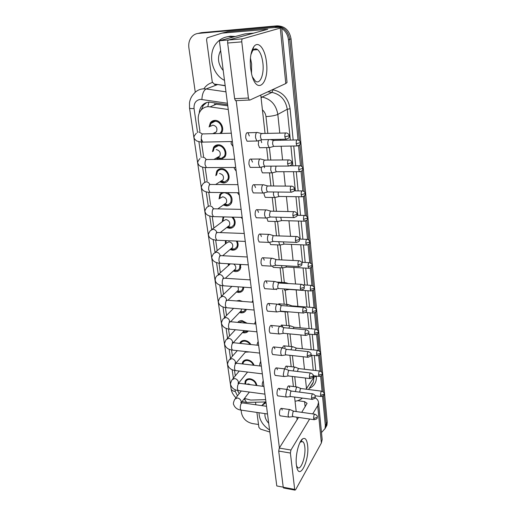 <?xml version="1.0" encoding="UTF-8"?>
<svg xmlns="http://www.w3.org/2000/svg" width="516" height="516" viewBox="0 0 516 516"><rect width="100%" height="100%" fill="white"/><g stroke="black" fill="none" stroke-linecap="round" stroke-linejoin="round"><path stroke-width="0.77" d="M244.906 383.981L245.177 381.163C246.08 379.363 247.706 378.563 250.054 378.77C253.885 379.634 256.162 381.892 256.884 385.536M242.198 363.896L242.591 362.251C243.513 360.445 245.139 359.633 247.474 359.82C250.673 360.4 252.879 362.226 254.091 365.296M239.766 343.372L239.946 342.921C240.895 341.115 242.52 340.289 244.829 340.444C247.403 340.818 249.422 342.179 250.892 344.54M249.338 351.957L245.345 352.164M237.721 322.39C238.773 321.094 240.237 320.513 242.133 320.642L247.164 323.255M248.338 330.988C247.274 332.375 245.764 332.994 243.797 332.846L242.449 332.575M236.47 300.938L239.372 300.396L242.494 301.409M246.345 309.387L246.022 310.271C245.029 312.128 243.378 312.993 241.069 312.877L239.476 312.535M243.778 287.206L243.23 289.824C242.21 291.669 240.566 292.546 238.289 292.449L236.418 292.037M240.72 264.437L240.366 268.913C239.321 270.745 237.683 271.629 235.438 271.558L233.271 271.055M237.147 241.088C238.321 243.391 238.411 245.539 237.425 247.532C236.367 249.344 234.728 250.228 232.523 250.183L230.033 249.576M232.922 217.146C235.257 219.964 235.754 222.802 234.412 225.66C233.329 227.44 231.703 228.33 229.543 228.311L226.698 227.569M227.459 192.616C231.768 195.416 233.051 198.97 231.316 203.278C230.213 205.033 228.601 205.91 226.492 205.923L223.267 205.02M215.791 175.614L216.759 171.17C217.862 169.545 219.41 168.706 221.409 168.655C226.73 168.377 231.123 176.059 228.137 180.381C227.014 182.084 225.421 182.961 223.364 182.999L219.739 181.896M212.463 151.672L213.585 147.292C214.701 145.725 216.223 144.899 218.158 144.822C223.634 144.441 228.078 152.51 224.866 156.935L221.338 159.386M209.077 126.968L210.354 122.808C211.476 121.305 212.966 120.499 214.83 120.402C220.461 119.918 224.957 128.407 221.499 132.935L221.1 133.457M227.775 105.806L214.392 104.006M228.246 109.482L208.264 106.631C205.123 106.825 202.575 108.173 200.634 110.669C198.628 113.443 197.873 116.713 198.363 120.48L199.937 131.361M208.877 102.123L207.832 106.657M244.442 398.442L250.731 400.061L265.656 399.636M237.56 390.444L239.172 393.689M201.13 139.623L203.581 156.548M205.168 167.526L207.11 180.968M208.754 192.339L210.554 204.775M212.25 216.539L213.908 227.995M215.662 240.14L217.184 250.647M218.997 263.173L220.384 272.758M222.241 285.651L223.499 294.352M225.415 307.594L226.55 315.437M228.517 329.027L229.53 336.039M231.542 349.964L232.439 356.169M234.503 370.417L235.283 375.848M218.952 159.405L216.107 158.186M219.048 198.963L219.868 194.461L221.893 192.552M222.241 221.745L223.112 216.888M225.376 243.971L225.395 240.604M228.44 265.663L228.169 263.74M231.439 286.844L231.291 286.335M322.558 396.346L325.351 425.5L326.299 423.817L325.97 426.913L324.932 428.873L325.97 426.913L326.299 423.817L323.609 395.54L326.299 423.817L327.241 422.14L326.912 425.236L325.873 427.183M281.723 28.412C285.587 31.018 287.825 34.785 288.425 39.726L289.747 39.293L299.377 140.655L289.747 39.293C288.141 30.754 283.478 26.393 275.75 26.206C283.478 26.393 288.141 30.754 289.747 39.293L291.05 38.874L327.241 422.14M299.77 144.757L301.834 166.481L299.77 144.757M302.215 170.519L304.227 191.636L302.215 170.519M304.601 195.616L306.556 216.152L304.601 195.616M306.93 220.08L308.826 240.05L306.93 220.08M309.194 243.933L311.045 263.353L309.194 243.933M311.406 267.191L313.206 286.083L311.406 267.191M313.567 289.889L315.315 308.265L313.567 289.889M315.669 312.038L317.372 329.918L315.669 312.038M317.727 333.659L319.378 351.054L317.727 333.659M319.733 354.776L321.339 371.694L319.733 354.776M321.694 375.396L323.261 391.863L321.694 375.396M195.28 92.229L188.882 47.807C188.327 43.254 189.404 39.468 192.12 36.449C193.855 34.662 195.925 33.65 198.325 33.411L275.75 26.206L197.821 33.469L201.556 32.65L277.118 25.839C284.819 26.026 289.463 30.367 291.05 38.874M199.44 33.088L201.556 32.65M227.627 104.677L209.174 102.104C206.103 102.297 203.607 103.613 201.685 106.044C200.182 108.044 199.363 110.398 199.228 113.12M201.182 109.998L203.317 105.361L206.632 102.549M198.325 33.411L274.37 26.574L279.698 27.374M258.522 424.494L252.382 423.552C246.493 422.127 242.868 418.65 241.514 413.116L241.095 410.181M325.351 425.5L325.022 428.609L321.487 432.556M288.425 39.726L298.022 139.997M298.564 145.686L300.493 165.83M301.028 171.428L302.905 190.991M303.434 196.512L305.253 215.514M305.769 220.964L307.536 239.418M308.052 244.803L309.768 262.721M310.277 268.056L311.941 285.458M312.451 290.74L314.07 307.639M314.567 312.877L316.14 329.292M316.637 334.491L318.166 350.428M318.656 355.595L320.139 371.075M320.63 376.209L322.068 391.244M219.777 133.489L220.829 132.36C223.886 128.361 219.926 120.867 214.953 121.292L210.992 123.421L209.889 126.575M215.52 133.599L214.437 133.102L216.43 131.819C217.681 128.265 216.501 126.033 212.895 125.13L210.67 126.201M257.8 132.509L256.826 132.399C255.788 133.27 255.368 135.069 255.568 137.785L256.845 141.003L258.2 140.784M285.58 132.993L261.444 133.502C260.696 134.134 260.399 135.431 260.541 137.398L261.451 139.733L262.283 139.713M268.726 139.578C267.978 140.655 267.688 142.293 267.869 144.493L269.055 147.57L270.261 147.376M296.919 139.952L273.512 140.365C272.822 140.991 272.538 142.242 272.667 144.125L273.512 146.357L274.248 146.344M216.875 157.748L220.048 158.657L221.138 158.528L224.189 156.387C227.027 152.484 223.105 145.364 218.274 145.693L214.237 147.879L213.237 151.246M260.915 159.005L259.909 158.941C258.89 159.876 258.477 161.676 258.671 164.327L259.87 167.352L261.167 167.165M288.373 159.928L264.469 160.083C263.74 160.76 263.444 162.063 263.586 163.978L264.437 166.171L265.23 166.171M221.138 158.528L217.997 157.348L219.822 156.064C220.951 152.639 219.764 150.485 216.262 149.601M220.467 181.432L223.247 182.161L224.66 181.967L227.453 179.852C230.097 176.04 226.221 169.261 221.525 169.5C219.758 169.551 218.391 170.293 217.417 171.725L216.526 175.156M263.94 184.805L262.908 184.78C261.909 185.779 261.509 187.579 261.696 190.172L262.812 193.016L264.063 192.849M291.095 186.141L267.411 185.96C266.701 186.689 266.411 187.985 266.546 189.862L267.456 191.997L262.973 193.126M224.66 181.967L221.448 181L223.118 179.736C224.144 176.433 222.957 174.35 219.545 173.479M223.963 204.523L226.376 205.104L228.072 204.852L230.633 202.775C232.174 197.493 230.194 194.151 224.692 192.745C222.88 192.771 221.493 193.526 220.525 194.996L219.751 198.441M224.447 204.181L226.331 202.852C227.266 199.666 226.073 197.647 222.757 196.79L220.235 198.15M266.882 209.935L265.83 209.948C264.85 211.012 264.456 212.805 264.644 215.34L265.688 218.016L266.882 217.875M293.746 211.657L270.281 211.167L269.429 215.069L270.178 217.004L270.894 217.023M224.17 216.914L223.576 217.713L222.912 221.241M227.356 227.053L229.433 227.511L231.374 227.201L233.722 225.176C234.993 222.344 234.374 219.661 231.852 217.12M227.788 226.724L229.465 225.428C230.317 222.351 229.123 220.39 225.885 219.545L223.344 220.919L212.115 229.336M269.752 234.406L268.675 234.47C267.72 235.593 267.333 237.386 267.514 239.863L268.488 242.385L269.623 242.262M296.319 236.509L273.074 235.722L272.242 239.624L272.938 241.449L273.615 241.475M271.01 166.139L270.7 169.958L271.809 172.854L272.97 172.686M276.021 166.113L275.441 169.629L276.234 171.725L276.937 171.725M273.532 191.991L273.461 194.771L274.499 197.499L275.615 197.357M278.285 192.036L278.143 194.48L278.885 196.454L279.556 196.467M276.112 217.159L276.15 218.965L277.124 221.538L278.189 221.416M280.762 217.281L281.472 220.571L282.11 220.59M250.595 68.312C249.718 58.876 250.757 51.735 253.704 46.904C258.239 39.971 265.243 49.033 266.482 62.436C269.294 83.876 256.749 95.37 251.711 74.478L250.595 68.312M252.389 76.826L255.343 81.07C260.019 85.017 264.302 74.517 262.889 63.139C262.057 56.502 260.303 52 257.613 49.639C255.801 48.323 254.13 48.71 252.601 50.8L250.899 54.651M250.447 57.992L251.621 63.907L251.505 73.614L251.621 63.907L250.447 57.992M225.17 85.579L214.159 84.031L212.27 81.947L206.574 39.764L207.11 37.861L221.919 33.147L267.765 29.283L228.459 40.016L242.552 38.829C241.907 39.177 241.649 40.19 241.778 41.861L227.666 43.022C227.53 41.364 227.795 40.364 228.459 40.016M221.745 33.172L227.775 31.695L270.287 27.896C277.427 27.284 281.214 27.213 281.652 27.69L242.552 38.829M281.652 27.69L287.038 82.476L285.78 83.553L249.763 100.13L249.222 100.04L248.415 98.034L241.778 41.861M236.025 100.755L235.464 100.672L234.632 98.685L227.666 43.022M296.371 464.793C295.191 455.925 298.725 441.419 302.563 438.923C305.162 437.355 306.839 439.471 307.607 445.282C309.639 460.227 299.39 481.215 296.681 466.728L296.371 464.793M296.507 465.761L297.558 467.451C300.938 470.927 306.04 456.086 304.795 446.888C304.498 444.315 303.898 442.605 302.982 441.767L300.725 441.831L299.841 442.728M269.836 432.034L260.483 429.118L258.916 427.409L256.897 412.426M255.865 404.783L255.517 402.216M315.102 397.701C317.172 398.991 318.314 400.558 318.52 402.396L317.688 405.66L312.722 413.897M318.52 402.396L322.171 439.503L321.384 442.967L295.623 489.736L294.959 490.135L294.688 489.387L290.392 453.042L278.711 451.081L279.279 448.088L298.532 417.431M309.619 419.044L290.947 450.023L290.392 453.042M283.781 488.02L283.232 487.227L278.711 451.081M301.731 412.336L307.078 403.325L304.588 401.629L297.558 400.674M224.499 80.38C211.65 74.175 207.155 53.271 216.797 42.802C220.016 39.152 223.983 37.094 228.698 36.617L233.767 36.907M226.589 36.926L230.265 36.204L235.309 36.494M223.228 70.524C217.965 64.229 217.101 57.56 220.648 50.51M269.578 430.009C262.689 425.358 259.167 419.605 259.019 412.736M265.34 401.951L261.741 405.615L266.043 402.615M268.701 423.243C265.863 420.185 264.624 416.967 264.979 413.606M286.999 389.432C287.444 386.794 288.128 385.639 289.044 385.987L289.657 387.645M276.034 367.863L284.806 368.895C285.296 366.683 285.948 365.767 286.748 366.16L287.406 367.908M282.62 347.745C283.142 346.101 283.736 345.475 284.406 345.875L285.096 347.713M280.433 326.267L282 325.106L282.742 327.054M278.253 304.382L279.537 303.853L280.169 305.059M280.627 415.89L280.04 415.799L279.427 414.206C279.44 410.368 280.169 408.446 281.62 408.427L282.233 410.033M278.259 395.927L277.634 395.843L276.982 394.16C276.982 390.315 277.718 388.4 279.195 388.425L279.84 390.122M275.841 375.5L275.17 375.416L274.48 373.642C274.473 369.785 275.215 367.882 276.705 367.947L277.395 369.74M273.364 354.582L272.648 354.505L271.919 352.628C271.9 348.758 272.642 346.875 274.157 346.971L274.893 348.868M270.835 333.162L270.068 333.084L269.294 331.098C269.262 327.221 270.01 325.351 271.545 325.493L272.325 327.492M276.37 281.962L277.176 282.233M268.243 311.213L267.43 311.148L266.604 309.045C266.559 305.156 267.314 303.298 268.868 303.485L269.7 305.601M265.592 288.728L264.727 288.663L263.844 286.438C263.792 282.542 264.547 280.704 266.121 280.923L267.004 283.168M268.855 221.3L267.939 221.274L266.875 217.958M266.172 197.383L265.211 197.37L264.14 194.655L264.095 192.971M263.431 172.86L262.418 172.86L261.277 169.983L261.335 167.287M264.295 166.462L264.547 167.752M260.096 242.036L259.122 241.998L258.116 239.489C258.039 235.58 258.806 233.774 260.406 234.07L261.412 236.592M257.245 217.791L256.22 217.765L255.143 215.108C255.052 211.186 255.82 209.393 257.432 209.728L258.51 212.405M254.324 192.92L253.24 192.907L252.092 190.082C251.989 186.153 252.75 184.38 254.382 184.747L255.53 187.592M251.318 167.39L250.189 167.397L248.957 164.391C248.841 160.463 249.602 158.696 251.247 159.102L252.479 162.127M262.876 265.675L261.96 265.624L261.019 263.263C260.954 259.355 261.715 257.529 263.302 257.794L264.244 260.167M260.619 147.711L259.561 147.724L258.342 144.667L258.651 140.855M260.954 140.165L261.683 142.655M248.241 141.184L247.054 141.21L245.739 138.004C245.61 134.076 246.371 132.328 248.022 132.76L249.338 135.985M219.384 40.745L245.068 33.888L253.833 33.127L228.64 39.964L219.384 40.745L276.789 485.949L283.226 487.162M279.401 447.888L236.193 100.633M255.594 48.872L255.697 49.781M260.767 95.06L265.069 133.502M266.649 147.608L268.049 160.108M269.475 172.854L270.952 185.999M272.235 197.467L273.77 211.212M274.918 221.474L276.524 235.773M277.543 244.894L279.201 259.709M280.104 267.746L281.742 282.387M282.6 290.057L284.187 304.214M285.038 311.838L286.574 325.525M287.483 333.678L288.902 346.339M289.908 355.311L291.179 366.67M292.269 376.428L293.404 386.542M294.578 397.043L296.203 411.549M296.835 417.186L297.113 419.689M271.468 244.636L270.597 244.597L269.668 242.288M274.015 267.404L273.196 267.359L272.48 266.004M276.512 289.631L275.383 289.134M226.227 240.637L225.963 243.488M230.658 249.047L232.419 249.402L234.58 249.035L236.734 247.067C237.657 245.184 237.515 243.178 236.309 241.056M231.033 248.731L232.516 247.48C233.29 244.513 232.103 242.61 228.949 241.772L226.382 243.146L215.217 252.253M272.545 258.264L271.448 258.374C270.513 259.542 270.132 261.341 270.307 263.766L271.223 266.14L272.306 266.037M298.835 260.722L275.796 259.658L274.983 263.56L275.634 265.276L276.273 265.314M228.917 263.779L228.969 265.198M234.329 270.648L237.695 270.365L239.676 268.468L239.959 264.398M230.31 263.857L218.262 274.628M275.26 281.517L274.151 281.678C273.235 282.897 272.861 284.697 273.035 287.064L273.893 289.302L274.918 289.224M301.28 284.316L278.453 282.994L277.653 286.89L278.266 288.509L278.866 288.554M234.18 270.229L235.496 269.036C236.212 267.127 235.612 265.463 233.696 264.05M277.911 304.195L276.789 304.408C275.892 305.672 275.525 307.471 275.692 309.787L276.499 311.903L277.473 311.838M303.66 307.317L281.846 305.588L281.046 305.749L280.259 309.645L280.833 311.174L281.401 311.219M238.186 291.701L240.72 291.224L242.539 289.386L243.03 287.154M237.244 291.237L238.405 290.102L238.121 286.812M278.717 241.681L279.685 244.984L280.704 244.881M283.31 241.869L284 244.087L284.606 244.113M281.33 265.592L282.194 267.869L283.161 267.778M285.922 265.843L286.464 267.036L287.038 267.069M283.981 288.902L284.639 290.198L285.554 290.127M285.896 282.658L284.593 283.22M288.696 289.231L289.418 289.47M240.159 301.228L238.798 301.118M280.491 326.312L279.362 326.583C278.485 327.892 278.124 329.685 278.285 331.956L279.04 333.949L279.962 333.904M305.982 329.75L284.38 327.75L283.568 327.95L282.8 331.84L283.336 333.284L283.871 333.336M240.972 312.141L243.655 311.619L245.552 309.323M240.211 311.774L241.243 310.703L241.475 308.987M246.158 323.164L242.23 321.365L238.715 322.481M283.013 347.9L281.878 348.223C281.014 349.577 280.659 351.364 280.814 353.589L281.53 355.472L282.394 355.44M308.245 351.628L286.851 349.377L286.032 349.609L285.277 353.499L285.787 354.86L286.283 354.918M243.694 332.136L246.519 331.569L247.37 330.898M246.519 331.569L243.1 331.859L244.12 330.582M250.086 344.456C248.77 342.547 247.054 341.45 244.926 341.153C242.888 341.012 241.449 341.74 240.617 343.34L240.559 343.456M285.471 368.972L284.329 369.346L283.29 374.706L283.955 376.487L284.774 376.461M310.451 372.984L289.257 370.488L288.444 370.759L287.696 374.635L288.173 375.932L288.644 375.983M246.364 351.686L247.151 351.712M253.362 365.205C252.26 362.574 250.325 361.007 247.564 360.51C245.506 360.349 244.068 361.065 243.255 362.658L242.92 363.986M287.863 389.548L286.722 389.973L285.696 395.32L286.328 397.01L287.096 396.998M312.599 393.824L291.611 391.096L290.792 391.405L290.063 395.275L290.508 396.501L290.947 396.559M256.175 385.446C255.549 382.214 253.537 380.215 250.15 379.447C248.073 379.266 246.635 379.97 245.842 381.563L245.571 384.072M250.421 384.697L248.512 383.904L246.751 384.22M290.205 409.639L289.057 410.117L288.057 415.457L288.65 417.057L289.373 417.051M314.695 414.174L293.907 411.226L293.088 411.575L292.366 415.438L293.198 416.657M286.748 311.658L287.902 311.948M288.328 304.537L287.296 304.756L286.67 305.975M313.38 307.562L292.159 305.891L291.23 306.336M290.702 325.899L289.657 326.164L288.837 328.163M315.502 329.214L294.481 327.292L293.739 327.486L293.243 328.569M293.011 346.765L291.966 347.075L291.024 349.816M317.566 350.351L296.752 348.19L296.003 348.416L295.352 350.274M295.268 367.14L294.217 367.508L293.223 370.952M319.591 370.998L298.964 368.605L298.216 368.869L297.493 371.455M297.474 387.058L296.423 387.471L295.41 391.592M321.558 391.167L301.131 388.554L300.37 388.858L299.654 392.141M216.507 104.103L210.367 106.748M277.118 25.839L274.37 26.574M227.446 103.258L200.518 99.362C195.886 100.136 193.732 103.206 194.055 108.573L197.564 132.651M194.055 108.573C191.217 108.67 189.707 108.476 189.52 107.992L189.488 102.832C190.017 99.298 191.481 96.26 193.881 93.725C196.364 90.739 199.524 89.113 203.362 88.836L206.103 88.965L217.326 84.689L214.65 84.579M244.01 399.003L245.5 398.965M248.312 402.403L246.667 402.448L244.229 398.997M203.852 88.823C205.981 85.617 208.838 83.515 212.411 82.508M272.384 89.719L272.964 89.797C282.613 91.951 288.321 98.266 290.095 108.747L293.165 140.03M293.752 146.015L295.694 165.797M296.274 171.693L298.158 190.894M298.725 196.719L300.557 215.353M301.125 221.119L302.898 239.198M303.46 244.906L305.182 262.45M305.736 268.107L307.407 285.135M307.962 290.753L309.581 307.265M310.129 312.851L311.703 328.866M312.245 334.42L313.773 349.958M314.315 355.492L315.792 370.559M316.334 376.067L316.366 376.383C316.682 382.117 314.328 386.097 309.31 388.316M260.967 96.866L262.109 97.027L272.003 92.403L267.83 91.809M261.083 97.872L262.109 97.027C270.913 99.033 276.15 104.825 277.821 114.404L287.251 109.263C285.664 99.943 280.588 94.325 272.003 92.403L272.964 89.797M201.891 99.433C202.214 93.938 203.62 90.448 206.103 88.965L225.969 91.829M225.195 85.798L217.584 84.508M305.382 378.015L306.491 388.58L313.934 377.144L313.793 375.764M306.014 389.18L306.491 388.58L306.543 389.245M311.064 385.587L313.36 382.034L313.934 377.144L316.366 376.383M267.843 133.438L265.979 116.577C271.281 116.281 275.228 115.558 277.821 114.404L279.782 133.134M280.427 139.326L280.53 140.294M281.149 146.228L282.587 159.979M283.813 171.712L285.316 186.095M286.412 196.557L287.98 211.528M288.941 220.777L290.566 236.296M291.411 244.397L293.088 260.425M293.823 267.443L295.545 283.942M296.171 289.934L297.887 306.343M298.545 312.638L300.131 327.808M300.88 334.961L302.324 348.771M303.163 356.75L304.466 369.243M313.244 370.262L311.748 355.214M311.2 349.693L309.652 334.175M309.097 328.627L307.504 312.632M306.949 307.059L305.311 290.566M304.75 284.961L303.06 267.959M302.492 262.309L300.751 244.79M300.183 239.095L298.383 221.041M297.809 215.288L295.958 196.68M295.378 190.868L293.469 171.699M292.882 165.81L290.914 146.06M290.321 140.088L287.251 109.263L290.095 108.747M198.892 141.732L201.188 157.464M202.595 167.132L204.775 182.071M206.207 191.9L208.277 206.071M209.728 216.056L211.689 229.478M213.166 239.618L215.024 252.324M216.52 262.612L218.274 274.615M219.797 285.058L221.435 296.307M222.989 306.968L224.525 317.482M226.111 328.37L227.543 338.167M229.162 349.274L230.491 358.381M232.142 369.708L233.374 378.144M235.057 389.67L235.322 391.515L237.47 395.843M295.861 386.852L294.739 376.725M293.662 366.953L292.404 355.582M291.411 346.597L290.011 333.923M289.108 325.757L287.599 312.128M286.748 304.414L285.187 290.34M284.329 282.555L282.723 268.023M281.82 259.845L280.194 245.158M279.169 235.87L277.602 221.719M276.447 211.27L274.944 197.686M273.654 186.018L272.216 173.034M270.784 160.083L269.423 147.75M265.979 116.577C265.63 113.881 264.444 111.643 262.425 109.869M235.915 397.804C231.852 393.456 231.394 390.548 231.091 388.754C231.4 390.193 232.813 391.115 235.322 391.515M284.845 136.843L289.257 135.753C289.489 136.334 289.134 133.399 286.361 132.973C285.277 132.644 284.774 133.934 284.845 136.843L285.69 139.217L286.477 139.191M231.303 133.192L203.814 133.902C201.995 133.483 201.175 135.186 201.343 139.01L202.807 142.119L204.11 142.094M202.407 134.012L198.828 131.896M296.21 143.693L300.415 142.629C300.635 143.209 300.325 140.358 297.616 139.939C296.616 139.655 296.145 140.907 296.21 143.693L296.99 145.957L297.693 145.938M287.599 163.824L291.94 162.65C292.166 163.237 291.85 160.373 289.121 159.921C288.044 159.618 287.541 160.921 287.599 163.824L288.392 166.049L289.147 166.036M234.664 159.257L207.529 159.515C205.716 159.128 204.891 160.844 205.046 164.662L206.419 167.59L207.664 167.584M206.207 159.579C205.304 158.031 204.065 157.225 202.498 157.161M290.282 190.082L294.559 188.837C294.778 189.449 294.494 186.631 291.804 186.141C290.74 185.87 290.231 187.185 290.282 190.082L291.024 192.171L291.74 192.171M209.889 184.509C209.032 182.806 207.755 181.903 206.078 181.793L203.53 183.174C201.569 185.689 200.93 187.302 201.621 188.011C202.246 190.617 205.02 192.087 209.941 192.423L211.128 192.436M237.94 184.644L211.141 184.476C209.348 184.115 208.522 185.844 208.657 189.669L209.941 192.423L238.985 192.745M292.895 215.649L297.106 214.327C297.313 214.946 297.074 212.192 294.417 211.67C293.359 211.431 292.856 212.753 292.895 215.649L293.585 217.61L294.268 217.623M213.463 208.825C212.663 206.98 211.36 205.981 209.56 205.82L206.987 207.206C205.11 209.773 204.504 211.399 205.187 212.082C205.839 214.714 208.574 216.23 213.379 216.63L214.508 216.662M241.127 209.373L214.662 208.806C212.882 208.477 212.05 210.218 212.179 214.037L213.379 216.63L242.159 217.391M295.442 240.54L299.396 239.572L299.59 239.16C299.783 239.772 299.57 237.076 296.958 236.534C295.913 236.322 295.404 237.657 295.442 240.54L296.087 242.391L296.732 242.41M216.914 232.542C216.191 230.568 214.875 229.472 212.966 229.252L210.367 230.652C208.561 233.277 207.993 234.915 208.664 235.567C209.341 238.218 212.031 239.779 216.733 240.243L217.804 240.288M244.236 233.477L218.094 232.529C216.327 232.232 215.501 233.987 215.611 237.799L216.733 240.243L245.261 241.424M298.712 169.558L302.853 168.422C303.066 169.003 302.802 166.229 300.125 165.771C299.132 165.513 298.661 166.778 298.712 169.558L299.448 171.686L300.112 171.68M301.15 194.758L305.233 193.552C305.44 194.132 305.182 191.404 302.563 190.939C301.576 190.707 301.105 191.978 301.15 194.758L301.841 196.764L302.479 196.764M303.531 219.313L307.549 218.042C307.742 218.629 307.53 215.965 304.943 215.462C303.963 215.256 303.492 216.539 303.531 219.313L304.176 221.203L304.782 221.209M285.78 83.553L280.304 28.303M234.632 98.685L248.415 98.034M265.037 30.083L264.96 29.335M227.775 31.695L221.919 33.147M321.384 442.967L317.688 405.66M283.232 487.227L294.688 489.387M305.15 406.898L304.588 401.629M279.279 448.088L290.947 450.023M297.919 264.798L301.815 263.792L302.002 263.347C302.344 262.689 301.486 261.825 299.435 260.754C298.396 260.567 297.893 261.915 297.919 264.798L298.525 266.533L299.138 266.559M220.261 255.652C219.623 253.575 218.294 252.401 216.281 252.124L213.663 253.517C211.941 256.149 211.399 257.8 212.05 258.477C212.811 261.199 215.469 262.799 220.01 263.283L221.022 263.341M247.267 256.974L221.435 255.665C219.687 255.401 218.861 257.168 218.958 260.98L220.01 263.283L248.28 264.863M300.331 288.431L304.176 287.399L304.363 286.928C304.698 286.283 303.86 285.425 301.847 284.355C300.822 284.2 300.318 285.561 300.331 288.431L300.905 290.069L301.479 290.102M223.505 278.195L223.473 278.021C222.873 275.95 221.558 274.757 219.526 274.447L216.888 275.834C215.488 277.35 214.979 279.021 215.359 280.846C216.133 283.581 218.745 285.225 223.209 285.774L224.163 285.838M250.221 279.891L224.692 278.234C222.964 278.008 222.138 279.795 222.222 283.594L223.209 285.774L251.228 287.722M302.692 311.477L306.478 310.413L306.659 309.916C306.988 309.29 306.169 308.439 304.195 307.362C303.182 307.239 302.679 308.607 302.692 311.477L303.221 313.019L303.763 313.057M226.653 300.196L226.589 299.783C226.002 297.758 224.699 296.577 222.686 296.242L220.042 297.622C218.442 300.37 217.958 302.06 218.597 302.679C219.429 305.478 222.009 307.162 226.337 307.723L227.24 307.8M253.104 302.247L227.872 300.26C226.163 300.073 225.337 301.873 225.415 305.666L226.337 307.723L254.104 310.039M305.846 243.249L309.806 241.92C309.993 242.533 309.813 239.895 307.259 239.366C306.285 239.192 305.814 240.482 305.846 243.249L306.452 245.029L307.026 245.048M308.104 266.591L311.845 265.624L312.012 265.211C312.354 264.579 311.522 263.734 309.51 262.676C308.555 262.528 308.084 263.831 308.104 266.591L308.671 268.275L309.219 268.294M310.31 289.366L313.999 288.367L314.16 287.928C314.502 287.309 313.683 286.477 311.716 285.419C310.761 285.29 310.297 286.606 310.31 289.366L310.845 290.953L311.361 290.979M304.988 333.942L308.729 332.859L308.897 332.33C309.239 331.749 308.433 330.898 306.485 329.795C305.478 329.705 304.982 331.085 304.988 333.942L305.485 335.406L305.994 335.445M229.71 321.668L229.639 321.036C229.052 319.056 227.769 317.882 225.776 317.527L223.125 318.894C221.583 321.687 221.125 323.39 221.751 324.009C222.706 326.905 225.253 328.627 229.394 329.163L230.239 329.24M255.917 324.061L230.975 321.771C229.278 321.616 228.465 323.429 228.524 327.215L229.394 329.163L256.916 331.814M307.226 355.866L310.916 354.75L311.084 354.202C311.432 353.654 310.645 352.815 308.71 351.68C307.723 351.622 307.226 353.015 307.226 355.866L307.697 357.246L308.175 357.291M232.677 342.637L232.613 341.798C232.039 339.857 230.768 338.702 228.801 338.328L226.143 339.67C224.654 342.443 224.221 344.166 224.834 344.843C225.84 347.797 228.356 349.551 232.381 350.1L233.174 350.19M258.658 345.352L234 342.772C232.329 342.65 231.516 344.482 231.561 348.255L232.381 350.1L259.658 353.086M309.413 377.254L313.057 376.119L313.212 375.545C313.56 375.009 312.786 374.171 310.89 373.036C309.916 373.01 309.419 374.41 309.413 377.254L309.852 378.557L310.297 378.609M235.567 363.109L235.522 362.09C234.954 360.187 233.696 359.039 231.749 358.652L229.091 359.975C227.653 362.793 227.24 364.535 227.846 365.199C228.904 368.218 231.394 370.004 235.302 370.559L236.044 370.649M261.341 366.141L236.954 363.283C235.302 363.2 234.496 365.044 234.528 368.811L235.302 370.559L262.334 373.855M311.548 398.126L315.141 396.972L315.295 396.372C315.65 395.875 314.889 395.043 313.012 393.882C312.051 393.882 311.561 395.301 311.548 398.126L311.961 399.365L312.38 399.416M238.373 383.098L238.36 381.924C237.805 380.06 236.567 378.925 234.632 378.518L231.981 379.815C230.581 382.685 230.188 384.446 230.794 385.097C231.91 388.18 234.361 389.999 238.16 390.554L238.856 390.644M263.96 386.452L239.837 383.33C238.205 383.285 237.405 385.136 237.431 388.896L238.16 390.554L264.953 394.147M313.631 418.515L317.179 417.334L317.327 416.715C317.682 416.225 316.934 415.399 315.082 414.232C314.134 414.264 313.651 415.69 313.631 418.515L314.412 419.734M241.107 402.628L241.14 401.319C240.598 399.487 239.366 398.365 237.45 397.939L234.799 399.21C233.451 402.125 233.071 403.905 233.671 404.557C234.845 407.698 237.27 409.549 240.953 410.097L241.604 410.194M266.514 406.292L242.655 402.919C241.049 402.912 240.25 404.776 240.269 408.524L240.953 410.097L267.507 413.974M312.457 311.58L316.102 310.561L316.256 310.09C316.611 309.516 315.811 308.684 313.857 307.601C312.922 307.504 312.451 308.832 312.457 311.58L312.96 313.083L313.451 313.115M314.56 333.265L318.153 332.22L318.308 331.73C318.656 331.169 317.869 330.343 315.953 329.253C315.024 329.189 314.56 330.524 314.56 333.265L315.031 334.684L315.489 334.723M316.611 354.44L320.159 353.37L320.307 352.86C320.649 352.312 319.875 351.493 317.991 350.396C317.076 350.358 316.611 351.706 316.611 354.44L317.056 355.782L317.482 355.821M318.611 375.119L322.113 374.023L322.261 373.494C322.61 372.978 321.855 372.165 319.985 371.043C319.082 371.03 318.624 372.391 318.611 375.119L319.436 376.435M320.565 395.314L324.029 394.198L324.164 393.65C324.512 393.147 323.771 392.334 321.932 391.212C321.036 391.231 320.584 392.599 320.565 395.314L321.339 396.565M210.354 122.808L215.43 120.409M213.585 147.292L218.165 144.822M216.759 171.17L220.861 168.68M219.868 194.461L222.693 192.565M222.912 217.197L223.325 216.894M237.947 322.41L239.043 321.242M239.946 342.921L241.54 341.128M242.591 362.251L244.01 360.568M245.177 381.163L246.442 379.589M326.912 425.236L325.022 428.609M203.317 105.361L201.685 106.044M242.017 401.583L246.667 402.448L265.953 401.932M308.542 389.503L313.36 382.034C312.464 384.033 311.67 385.258 310.987 385.704M295.036 401.138C297.203 401.151 299.686 400.139 302.492 398.1M189.52 107.992L231.091 388.754M196.377 133.218C194.216 135.637 193.494 137.237 194.222 138.004C194.003 138.449 194.803 139.423 196.615 140.92C199.963 141.977 202.027 142.377 202.807 142.119L232.381 141.513M247.054 141.21L256.845 141.003M262.257 133.689L257.974 132.664M289.257 135.753C288.792 136.875 290.308 138.101 285.69 139.217L261.451 139.733M220.829 132.36L222.17 131.67M216.43 131.819L212.753 133.67M246.829 132.793L256.639 132.535M261.58 139.817L257.026 141.12M233.019 146.499L231.123 143.829L231.303 141.532M259.561 147.724L269.055 147.57M274.26 140.52L270.229 139.546M300.415 142.629C299.951 143.687 301.447 144.854 296.99 145.957L273.512 146.357M273.622 146.434L269.21 147.673M199.995 158.515C197.938 160.986 197.26 162.585 197.97 163.327C199.092 167.377 205.104 167.616 206.419 167.59L235.722 167.461M250.189 167.397L259.87 167.352M265.301 160.237L261.077 159.16M291.94 162.65C291.482 163.811 292.953 164.991 288.392 166.049L264.437 166.171M224.189 156.387L225.511 155.619M219.822 156.064L213.888 159.457M206.155 159.625L205.613 159.986M250.105 159.109L259.8 159.018M264.553 166.255L260.038 167.468M253.24 192.907L262.812 193.016M268.262 186.083L264.095 184.954M294.559 188.837C294.094 190.011 295.565 191.152 291.024 192.171L267.346 191.926M227.453 179.852L228.762 179.007M223.118 179.736L215.662 184.502M209.844 184.547L209.257 184.889M253.298 184.741L262.883 184.799M256.22 217.765L265.688 218.016M270.461 211.05L267.03 210.07M297.106 214.327C296.339 215.63 298.777 216.043 293.585 217.61L270.178 217.004M230.633 202.775L231.916 201.853M224.802 204.091L228.072 204.852M226.331 202.852L217.816 208.87M213.437 208.845L212.805 209.167M256.407 209.702L265.882 209.909M270.281 217.081L265.837 218.12M259.122 241.998L268.488 242.385M273.306 235.573L269.887 234.541M299.59 239.16C299.125 240.359 300.538 241.469 296.087 242.391L272.938 241.449M233.722 225.176L234.986 224.183M228.059 226.634L231.374 227.201M229.465 225.428L220.197 232.6M216.939 232.535L216.249 232.832M259.432 234.032L268.797 234.374M273.041 241.52L268.636 242.481M236.205 171.196L234.322 168.5L234.232 167.468M262.418 172.86L271.809 172.854M302.853 168.422C302.402 169.506 303.853 170.635 299.448 171.686L276.234 171.725M276.337 171.796L271.964 172.95M299.461 165.778L289.96 165.823M265.211 197.37L274.499 197.499M305.233 193.552C304.769 194.648 306.233 195.738 301.841 196.764L278.885 196.454M239.314 195.293L237.489 192.732M278.988 196.525L274.641 197.596M301.931 190.933L294.01 190.855M267.939 221.274L277.124 221.538M307.549 218.042C306.801 219.274 309.181 219.648 304.176 221.203L281.472 220.571M242.346 218.803L241.03 217.365M281.568 220.635L277.26 221.628M304.337 215.449L297.042 215.269M252.601 50.8L253.704 46.904M257.613 49.639L253.279 49.968M235.464 100.672L249.222 100.04M300.725 441.831L302.563 438.923M302.982 441.767L301.286 441.496M283.51 487.968L294.959 490.135M261.96 265.624L271.223 266.14M276.073 259.471L272.674 258.387M302.002 263.347C301.525 264.598 302.963 265.617 298.525 266.533L275.634 265.276M236.734 247.067L237.979 246.016M231.233 248.654L234.58 249.035M232.516 247.48L222.712 255.73M220.351 255.652L219.603 255.917M262.38 257.742L271.642 258.213M275.731 265.347L271.358 266.23M264.727 288.663L273.893 289.302M278.775 282.768L275.383 281.633M304.363 286.928C303.589 288.309 305.969 288.631 300.905 290.069L278.266 288.509M239.676 268.468L240.888 267.353M234.316 270.171L237.695 270.365M235.496 269.036L225.311 278.272M223.68 278.201L222.873 278.44M265.25 280.865L274.415 281.459M278.356 288.573L274.022 289.392M231.929 286.38L221.261 296.468M267.43 311.148L276.499 311.903M281.401 305.485L278.027 304.305M306.659 309.916C305.872 311.335 308.271 311.587 303.221 313.019L280.833 311.174M242.539 289.386L243.72 288.231M237.315 291.198L240.72 291.224M238.405 290.102L227.956 300.267M226.924 300.215L226.053 300.422M268.049 303.421L277.111 304.13M280.917 311.232L276.621 311.986M270.597 244.597L279.685 244.984M309.806 241.92C309.342 243.075 310.767 244.087 306.452 245.029L284 244.087M245.3 241.752L244.9 241.411M284.09 244.152L279.82 245.074M306.685 239.347L299.577 239.069M273.196 267.359L282.194 267.869M312.012 265.211C311.561 266.353 312.935 267.385 308.671 268.275L286.464 267.036M286.554 267.095L282.317 267.952M308.974 262.65L301.673 262.27M249.654 279.853L250.118 279.091M288.057 283.445L286.012 282.768M314.16 287.928C313.399 289.237 315.753 289.502 310.845 290.953L288.876 289.431M276.647 282.059L285.135 282.607M288.954 289.489L284.755 290.276M311.206 285.38L303.124 284.851M233.587 308.329L224.202 317.804M270.068 333.084L279.04 333.949M283.968 327.647L280.601 326.422M308.897 332.33C308.426 333.633 309.787 334.594 305.485 335.406L283.336 333.284M245.339 309.852L245.822 309.348M240.243 311.754L243.655 311.619M241.243 310.703L230.716 321.636M230.091 321.713L229.149 321.881M270.777 325.422L279.743 326.247M283.419 333.342L279.156 334.033M235.393 329.737L227.098 338.644M272.648 354.505L281.53 355.472M286.464 349.28L283.116 348.003M311.084 354.202C310.297 355.679 312.657 355.879 307.697 357.246L285.787 354.86M244.016 330.846L233.329 342.643M233.174 342.701L232.168 342.85M273.435 346.9L282.31 347.829M285.864 354.918L281.639 355.55M242.017 341.76L243.12 340.515M237.302 350.635L229.942 359.013M275.17 375.416L283.955 376.487M288.902 370.385L285.567 369.069M313.212 375.545C312.438 377.041 314.766 377.215 309.852 378.557L288.173 375.932M245.848 351.57L235.922 363.167M236.18 363.206C235.27 362.948 234.915 363 235.115 363.361M288.25 375.983L284.058 376.564M244.5 361.174L245.571 359.904M239.282 371.043L232.729 378.912M277.634 395.843L286.328 397.01M291.282 390.999L287.96 389.638M315.295 396.372C314.489 397.933 316.863 398.017 311.961 399.365L290.508 396.501M247.57 372.055L238.566 383.143M239.121 383.246L237.979 383.272M278.563 388.342L287.251 389.464M290.579 396.552L286.425 397.081M246.951 380.169L247.99 378.873M241.32 390.973L235.47 398.365M280.04 415.799L288.65 417.057M293.598 411.129L290.295 409.73M317.327 416.715C316.805 418.16 318.249 418.895 314.018 419.682L292.791 416.599M249.37 392.057L241.191 402.654M241.985 402.828L240.772 402.719M281.033 408.343L289.624 409.556M292.856 416.644L288.741 417.128M252.027 302.163L252.859 300.364M279.898 311.412L287.025 311.999M291.759 305.801L288.438 304.64M316.256 310.09C315.766 311.309 317.224 312.193 312.96 313.083L305.504 312.47M278.801 303.795L287.612 304.485M288.637 311.819L287.135 312.077M254.569 323.932L255.543 321.152M294.114 327.196L290.798 325.996M318.308 331.73C317.527 333.104 319.888 333.291 315.031 334.684L308.491 334.065M281.31 325.048L290.024 325.841M257.232 345.204C256.974 344.553 257.284 343.308 258.161 341.463M296.403 348.1L293.107 346.855M320.307 352.86C319.52 354.26 321.894 354.389 317.056 355.782L311.013 355.137M283.755 345.804L292.379 346.694M259.987 365.986L259.916 365.715C259.477 365.076 259.741 363.619 260.722 361.323M298.641 368.514L295.358 367.231M322.261 373.494C321.765 374.771 323.177 375.577 319.03 376.39L313.225 375.7M286.135 366.089L294.675 367.076M262.825 386.303L262.45 385.2C262.005 384.568 262.263 383.085 263.225 380.743M300.828 388.464L297.564 387.142M324.164 393.65C323.384 395.095 325.719 395.179 320.958 396.52L315.166 395.766M288.463 385.91L296.913 386.987"/></g></svg>
